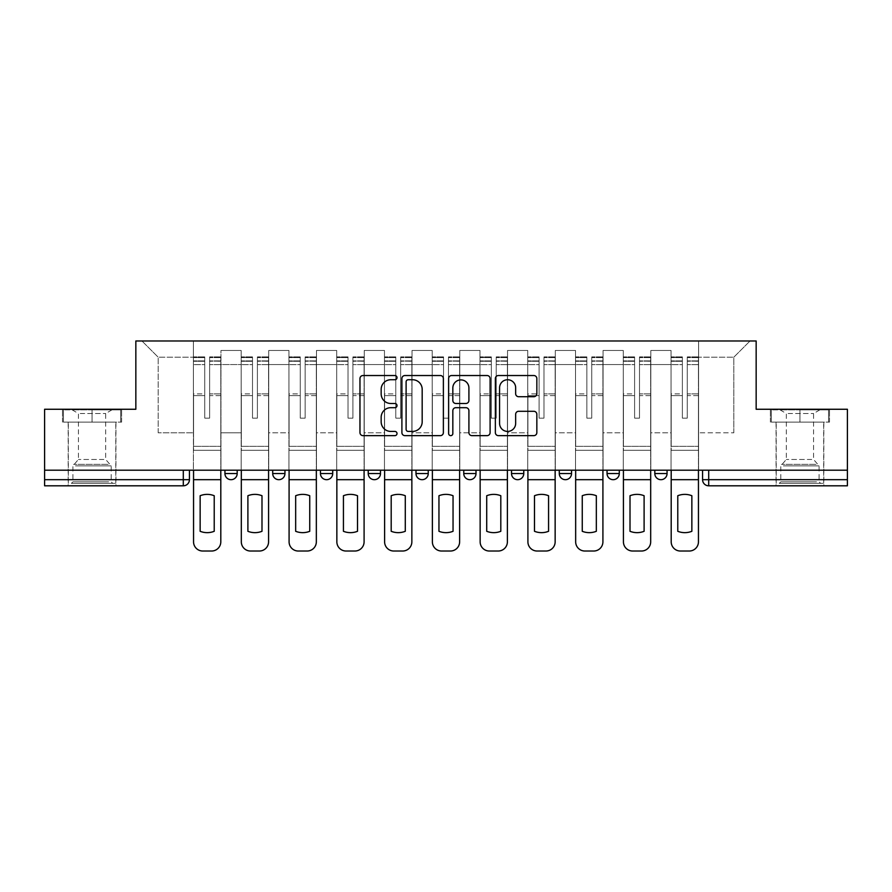 <?xml version="1.0" encoding="UTF-8"?>
<svg xmlns="http://www.w3.org/2000/svg" width="892" height="892" viewBox="0 0 892 892"><rect width="100%" height="100%" fill="white"/><g stroke="black" fill="none" stroke-linecap="round" stroke-linejoin="round"><path stroke-width="0.67" stroke-dasharray="4.46 3.34" d="M397.018 377.639A2.107 2.107 0 0 0 394.911 375.532L362.977 375.532A3.01 3.01 0 0 0 359.967 378.531L359.967 432.631A3.01 3.01 0 0 0 362.977 435.642L394.911 435.642A2.107 2.107 0 0 0 397.018 433.534A2.107 2.107 0 0 0 394.911 431.427L390.774 431.427A9.622 9.622 0 0 1 381.163 421.816L381.163 417.3A9.622 9.622 0 0 1 390.774 407.689L394.911 407.689A2.107 2.107 0 0 0 397.018 405.581A2.107 2.107 0 0 0 394.911 403.485L390.774 403.485A9.622 9.622 0 0 1 381.163 393.863L381.163 389.358A9.622 9.622 0 0 1 390.774 379.736L394.911 379.736A2.107 2.107 0 0 0 397.018 377.639M654.817 470.184L667.06 470.184L654.817 470.184L654.817 473.552A6.121 6.121 0 0 0 660.939 479.684A6.121 6.121 0 0 0 667.06 473.552L654.817 473.552M619.293 470.184L607.051 470.184L619.293 470.184L619.293 473.552A6.121 6.121 0 0 1 613.172 479.684A6.121 6.121 0 0 1 607.051 473.552L619.293 473.552M559.284 470.184L571.538 470.184L559.284 470.184L559.284 473.552A6.121 6.121 0 0 0 565.405 479.684A6.121 6.121 0 0 0 571.538 473.552L559.284 473.552M511.517 470.184L523.771 470.184L511.517 470.184M463.762 470.184L476.005 470.184L463.762 470.184M415.995 470.184L428.238 470.184L415.995 470.184L415.995 473.552L428.238 473.552M380.483 470.184L368.229 470.184L380.483 470.184L380.483 473.552A6.121 6.121 0 0 1 374.35 479.684A6.121 6.121 0 0 1 368.229 473.552L380.483 473.552M320.462 470.184L332.716 470.184L332.716 473.552L320.462 473.552L320.462 470.184L332.716 470.184M272.707 470.184L284.949 470.184L272.707 470.184L272.707 473.552L284.949 473.552A6.121 6.121 0 0 1 278.828 479.684M224.94 470.184L237.183 470.184L224.94 470.184L224.94 473.552L237.183 473.552A6.121 6.121 0 0 1 231.061 479.684M92.054 485.805L68.171 485.805L92.054 485.805M92.054 422.117L62.507 422.117L121.602 422.117L92.054 422.117L92.054 409.261L121.602 409.261L62.507 409.261L92.054 409.261L92.054 422.117L120.688 422.117L63.432 422.117L92.054 422.117L92.054 409.874L120.688 409.874L63.432 409.874L92.054 409.874L92.054 422.117M799.946 485.805L776.062 485.805L799.946 485.805M799.946 422.117L770.398 422.117L829.493 422.117L799.946 422.117L799.946 409.261L829.493 409.261L770.398 409.261L799.946 409.261L799.946 422.117L828.568 422.117L771.312 422.117L799.946 422.117L799.946 409.874L828.568 409.874L771.312 409.874L799.946 409.874L799.946 422.117M847.4 470.184L44.6 470.184L44.6 409.261L135.84 409.261L135.84 340.978L756.16 340.978L756.16 409.261L847.4 409.261L847.4 479.684L702.573 479.684A6.121 6.121 0 0 0 708.705 485.805L847.4 485.805L847.4 479.684M44.6 470.184L183.295 470.184L44.6 470.184L44.6 485.805L183.295 485.805L183.295 479.684L44.6 479.684M220.96 364.56L220.96 432.832L220.96 364.56L241.163 364.56L241.163 350.467L241.163 432.832L241.163 364.56L220.96 364.56M220.96 470.184L220.96 350.467L241.163 350.467L220.96 350.467L220.96 470.184L220.96 450.282L193.408 450.282L220.96 450.282L220.96 470.184L193.408 470.184L193.408 340.978L698.592 340.978L141.962 340.978L193.408 340.978L193.408 432.832L193.408 357.213L158.196 357.213L193.408 357.213L193.408 340.978L193.408 470.184L193.408 450.282L193.408 470.184L220.96 470.184M241.163 470.184L241.163 350.467L220.96 350.467L241.163 350.467L241.163 470.184L241.163 450.282L268.726 450.282L241.163 450.282L241.163 470.184L268.726 470.184L268.726 350.467L268.726 364.56L268.726 350.467L288.93 350.467L288.93 364.56L288.93 350.467L268.726 350.467L268.726 470.184L268.726 450.282L268.726 470.184L241.163 470.184M268.726 432.832L268.726 364.56L268.726 432.832L288.93 432.832L288.93 364.56L288.93 432.832L268.726 432.832M288.93 470.184L288.93 350.467L268.726 350.467L288.93 350.467L288.93 470.184L288.93 450.282L316.482 450.282L288.93 450.282L288.93 470.184L316.482 470.184L316.482 350.467L316.482 364.56L316.482 350.467L336.697 350.467L336.697 364.56L336.697 350.467L316.482 350.467L316.482 470.184L316.482 450.282L316.482 470.184L288.93 470.184M316.482 432.832L316.482 364.56L316.482 432.832L336.697 432.832L336.697 364.56L336.697 432.832L316.482 432.832M336.697 470.184L336.697 350.467L316.482 350.467L336.697 350.467L336.697 470.184L336.697 450.282L364.248 450.282L336.697 450.282L336.697 470.184L364.248 470.184L364.248 350.467L364.248 364.56L364.248 350.467L384.463 350.467L384.463 364.56L384.463 350.467L364.248 350.467L364.248 470.184L364.248 450.282L364.248 470.184L336.697 470.184M364.248 432.832L364.248 364.56L364.248 432.832L384.463 432.832L384.463 364.56L384.463 432.832L364.248 432.832M384.463 470.184L384.463 350.467L364.248 350.467L384.463 350.467L384.463 470.184L384.463 450.282L412.015 450.282L384.463 450.282L384.463 470.184L412.015 470.184L412.015 350.467L412.015 364.56L412.015 350.467L432.219 350.467L432.219 364.56L432.219 350.467L412.015 350.467L412.015 470.184L412.015 450.282L412.015 470.184L384.463 470.184M412.015 432.832L412.015 364.56L412.015 432.832L432.219 432.832L432.219 364.56L432.219 432.832L412.015 432.832M432.219 470.184L432.219 350.467L412.015 350.467L432.219 350.467L432.219 470.184L432.219 450.282L459.781 450.282L432.219 450.282L432.219 470.184L459.781 470.184L459.781 350.467L459.781 364.56L459.781 350.467L479.985 350.467L479.985 364.56L479.985 350.467L459.781 350.467L459.781 470.184L459.781 450.282L459.781 470.184L432.219 470.184M459.781 432.832L459.781 364.56L459.781 432.832L479.985 432.832L479.985 364.56L479.985 432.832L459.781 432.832M479.985 470.184L479.985 350.467L459.781 350.467L479.985 350.467L479.985 470.184L479.985 450.282L507.537 450.282L479.985 450.282L479.985 470.184L507.537 470.184L507.537 350.467L507.537 364.56L507.537 350.467L527.752 350.467L527.752 364.56L527.752 350.467L507.537 350.467L507.537 470.184L507.537 450.282L507.537 470.184L479.985 470.184M507.537 432.832L507.537 364.56L507.537 432.832L527.752 432.832L527.752 364.56L527.752 432.832L507.537 432.832M527.752 470.184L527.752 350.467L507.537 350.467L527.752 350.467L527.752 470.184L527.752 450.282L555.303 450.282L527.752 450.282L527.752 470.184L555.303 470.184L555.303 350.467L555.303 364.56L555.303 350.467L575.518 350.467L575.518 364.56L575.518 350.467L555.303 350.467L555.303 470.184L555.303 450.282L555.303 470.184L527.752 470.184M555.303 432.832L555.303 364.56L555.303 432.832L575.518 432.832L575.518 364.56L575.518 432.832L555.303 432.832M575.518 470.184L575.518 350.467L555.303 350.467L575.518 350.467L575.518 470.184L575.518 450.282L603.07 450.282L575.518 450.282L575.518 470.184L603.07 470.184L603.07 350.467L603.07 364.56L603.07 350.467L623.274 350.467L623.274 364.56L623.274 350.467L603.07 350.467L603.07 470.184L603.07 450.282L603.07 470.184L575.518 470.184M603.07 432.832L603.07 364.56L603.07 432.832L623.274 432.832L623.274 364.56L623.274 432.832L603.07 432.832M623.274 470.184L623.274 350.467L603.07 350.467L623.274 350.467L623.274 470.184L623.274 450.282L650.837 450.282L623.274 450.282L623.274 470.184L650.837 470.184L650.837 350.467L650.837 364.56L650.837 350.467L671.04 350.467L671.04 364.56L671.04 350.467L650.837 350.467L650.837 470.184L650.837 450.282L650.837 470.184L623.274 470.184M650.837 432.832L650.837 364.56L650.837 432.832L671.04 432.832L671.04 364.56L671.04 432.832L650.837 432.832M671.04 470.184L671.04 350.467L650.837 350.467L671.04 350.467L671.04 470.184L671.04 450.282L698.592 450.282L671.04 450.282L671.04 470.184L698.592 470.184L698.592 340.978L750.038 340.978L698.592 340.978L698.592 357.213L733.804 357.213L698.592 357.213L698.592 432.832L698.592 340.978L698.592 470.184L671.04 470.184L698.592 470.184L698.592 450.282L698.592 470.184L671.04 470.184M220.96 432.832L241.163 432.832L220.96 432.832M158.196 432.832L158.196 357.213L158.196 432.832L193.408 432.832L158.196 432.832M733.804 432.832L733.804 357.213L750.038 340.978L733.804 357.213L733.804 432.832L698.592 432.832L733.804 432.832M708.705 470.184L702.573 470.184L708.705 470.184L708.705 485.805M183.295 470.184L189.427 470.184L183.295 470.184L183.295 479.684L189.427 479.684M476.005 473.552L463.762 473.552A6.121 6.121 0 0 0 469.883 479.684M523.771 473.552A6.121 6.121 0 0 1 517.65 479.684A6.121 6.121 0 0 1 511.517 473.552L523.771 473.552M141.962 340.978L158.196 357.213L141.962 340.978M121.602 422.117L121.602 409.261L121.602 422.117M62.507 422.117L62.507 409.261L62.507 422.117M829.493 422.117L829.493 409.261L829.493 422.117M770.398 422.117L770.398 409.261L770.398 422.117M443.369 432.631L443.369 378.531A3.01 3.01 0 0 0 440.369 375.532L404.901 375.532A3.01 3.01 0 0 0 401.902 378.531L401.902 432.631A3.01 3.01 0 0 0 404.901 435.642L440.369 435.642A3.01 3.01 0 0 0 443.369 432.631M408.213 379.736A2.107 2.107 0 0 0 406.105 381.843L406.105 429.331A2.107 2.107 0 0 0 408.213 431.427L412.561 431.427A9.622 9.622 0 0 0 422.184 421.816L422.184 389.358A9.622 9.622 0 0 0 412.561 379.736L408.213 379.736M451.631 375.532L487.099 375.532A3.01 3.01 0 0 1 490.098 378.531L490.098 432.631A3.01 3.01 0 0 1 487.099 435.642L471.924 435.642A3.01 3.01 0 0 1 468.913 432.631L468.913 410.699A3.01 3.01 0 0 0 465.914 407.689L455.845 407.689A3.01 3.01 0 0 0 452.835 410.699L452.835 433.534A2.107 2.107 0 0 1 450.739 435.642A2.107 2.107 0 0 1 448.631 433.534L448.631 378.531A3.01 3.01 0 0 1 451.631 375.532M468.913 387.931A8.039 8.039 0 0 0 460.874 379.892A8.039 8.039 0 0 0 452.835 387.931L452.835 400.475A3.01 3.01 0 0 0 455.845 403.485L465.914 403.485A3.01 3.01 0 0 0 468.913 400.475L468.913 387.931M518.653 396.717L533.829 396.717A3.01 3.01 0 0 0 536.839 393.718L536.839 378.531A3.01 3.01 0 0 0 533.829 375.532L498.372 375.532A3.01 3.01 0 0 0 495.361 378.531L495.361 432.631A3.01 3.01 0 0 0 498.372 435.642L533.829 435.642A3.01 3.01 0 0 0 536.839 432.631L536.839 414.301A3.01 3.01 0 0 0 533.829 411.29L518.653 411.29A3.01 3.01 0 0 0 515.654 414.301L515.654 423.388A8.039 8.039 0 0 1 507.615 431.427A8.039 8.039 0 0 1 499.576 423.388L499.576 387.775A8.039 8.039 0 0 1 507.615 379.736A8.039 8.039 0 0 1 515.654 387.775L515.654 393.718A3.01 3.01 0 0 0 518.653 396.717M220.803 470.184L220.803 360.881L209.631 361.305L209.631 379.256L209.631 356.9L209.631 418.136L204.736 418.136L204.736 360.881L204.736 393.896L193.553 393.896L193.553 450.282L193.553 393.896L204.736 393.896L204.736 356.9L204.736 395.624L193.553 395.624L193.553 446.301L193.553 395.624L204.736 395.624L204.736 356.9L204.736 418.136L209.631 418.136L209.631 360.881L220.803 361.305L220.803 379.256L220.803 356.9L220.803 541.834A9.188 9.188 0 0 1 211.616 551.022L202.74 551.022A9.188 9.188 0 0 1 193.553 541.834L193.553 470.184M220.803 395.624L209.631 395.624L209.631 418.136L209.631 395.624L220.803 395.624L220.803 446.301L193.553 446.301L220.803 446.301L220.803 395.624M193.553 361.148L204.736 361.148L193.553 361.148M214.225 531.298A18.988 18.988 0 0 1 200.143 531.298L200.143 495.729A18.988 18.988 0 0 1 214.225 495.729L214.225 531.298M193.553 357.436L204.736 357.436L193.553 357.436M204.736 395.624L204.736 418.136L204.736 395.624M209.631 418.136L204.736 418.136L204.736 364.638L193.553 364.638L204.736 364.638L193.553 364.638L204.736 364.638L204.736 418.136L209.631 418.136L209.631 364.638L209.631 418.136L204.736 418.136L209.631 418.136L209.631 393.896L209.631 418.136L204.736 418.136L204.736 393.896L204.736 418.136L209.631 418.136M220.803 479.684L220.803 364.638L220.803 479.684L193.553 479.684M220.803 393.896L209.631 393.896L220.803 393.896L220.803 450.282L193.553 450.282L220.803 450.282L220.803 393.896M74.159 483.353L112.726 483.353L74.159 483.353M108.634 481.825L72.921 481.825L108.634 481.825M74.828 409.874L111.957 409.874L74.828 409.874M80.258 413.498L105.68 413.498L80.258 413.498M103.862 459.469L78.429 459.469L103.862 459.469M71.505 483.353L115.782 483.353L71.505 483.353M71.505 422.117L115.782 422.117L71.505 422.117M120.688 422.117L120.688 409.874L120.688 422.117M63.432 422.117L63.432 409.874L63.432 422.117M782.039 483.353L820.607 483.353L782.039 483.353M816.514 481.825L780.801 481.825L816.514 481.825M782.708 409.874L819.848 409.874L782.708 409.874M788.138 413.498L813.571 413.498L788.138 413.498M811.742 459.469L786.32 459.469L811.742 459.469M779.396 483.353L823.673 483.353L779.396 483.353M779.396 422.117L823.673 422.117L779.396 422.117M828.568 422.117L828.568 409.874L828.568 422.117M771.312 422.117L771.312 409.874L771.312 422.117M268.57 470.184L268.57 360.881L257.398 361.305L257.398 379.256L257.398 356.9L257.398 418.136L252.492 418.136L252.492 360.881L252.492 393.896L241.319 393.896L241.319 450.282L241.319 393.896L252.492 393.896L252.492 356.9L252.492 395.624L241.319 395.624L241.319 446.301L241.319 395.624L252.492 395.624L252.492 356.9L252.492 418.136L257.398 418.136L257.398 360.881L268.57 361.305L268.57 379.256L268.57 356.9L268.57 541.834A9.188 9.188 0 0 1 259.382 551.022L250.507 551.022A9.188 9.188 0 0 1 241.319 541.834L241.319 470.184M268.57 395.624L257.398 395.624L257.398 418.136L257.398 395.624L268.57 395.624L268.57 446.301L241.319 446.301L268.57 446.301L268.57 395.624M241.319 361.148L252.492 361.148L241.319 361.148M261.992 531.298A18.988 18.988 0 0 1 247.898 531.298L247.898 495.729A18.988 18.988 0 0 1 261.992 495.729L261.992 531.298M241.319 357.436L252.492 357.436L241.319 357.436M252.492 395.624L252.492 418.136L252.492 395.624M257.398 418.136L252.492 418.136L252.492 364.638L241.319 364.638L252.492 364.638L241.319 364.638L252.492 364.638L252.492 418.136L257.398 418.136L257.398 364.638L257.398 418.136L252.492 418.136L257.398 418.136L257.398 393.896L257.398 418.136L252.492 418.136L252.492 393.896L252.492 418.136L257.398 418.136M268.57 479.684L268.57 364.638L268.57 479.684L241.319 479.684M268.57 393.896L257.398 393.896L268.57 393.896L268.57 450.282L241.319 450.282L268.57 450.282L268.57 393.896M316.337 470.184L316.337 360.881L305.153 361.305L305.153 379.256L305.153 356.9L305.153 418.136L300.258 418.136L300.258 360.881L300.258 393.896L289.086 393.896L289.086 450.282L289.086 393.896L300.258 393.896L300.258 356.9L300.258 395.624L289.086 395.624L289.086 446.301L289.086 395.624L300.258 395.624L300.258 356.9L300.258 418.136L305.153 418.136L305.153 360.881L316.337 361.305L316.337 379.256L316.337 356.9L316.337 541.834A9.188 9.188 0 0 1 307.149 551.022L298.274 551.022A9.188 9.188 0 0 1 289.086 541.834L289.086 470.184M316.337 395.624L305.153 395.624L305.153 418.136L305.153 395.624L316.337 395.624L316.337 446.301L289.086 446.301L316.337 446.301L316.337 395.624M289.086 361.148L300.258 361.148L289.086 361.148M309.747 531.298A18.988 18.988 0 0 1 295.665 531.298L295.665 495.729A18.988 18.988 0 0 1 309.747 495.729L309.747 531.298M289.086 357.436L300.258 357.436L289.086 357.436M300.258 395.624L300.258 418.136L300.258 395.624M305.153 418.136L300.258 418.136L300.258 364.638L289.086 364.638L300.258 364.638L289.086 364.638L300.258 364.638L300.258 418.136L305.153 418.136L305.153 364.638L305.153 418.136L300.258 418.136L305.153 418.136L305.153 393.896L305.153 418.136L300.258 418.136L300.258 393.896L300.258 418.136L305.153 418.136M316.337 479.684L316.337 364.638L316.337 479.684L289.086 479.684M316.337 393.896L305.153 393.896L316.337 393.896L316.337 450.282L289.086 450.282L316.337 450.282L316.337 393.896M364.092 470.184L364.092 360.881L352.92 361.305L352.92 379.256L352.92 356.9L352.92 418.136L348.025 418.136L348.025 360.881L348.025 393.896L336.853 393.896L336.853 450.282L336.853 393.896L348.025 393.896L348.025 356.9L348.025 395.624L336.853 395.624L336.853 446.301L336.853 395.624L348.025 395.624L348.025 356.9L348.025 418.136L352.92 418.136L352.92 360.881L364.092 361.305L364.092 379.256L364.092 356.9L364.092 541.834A9.188 9.188 0 0 1 354.916 551.022L346.029 551.022A9.188 9.188 0 0 1 336.853 541.834L336.853 470.184M364.092 395.624L352.92 395.624L352.92 418.136L352.92 395.624L364.092 395.624L364.092 446.301L336.853 446.301L364.092 446.301L364.092 395.624M336.853 361.148L348.025 361.148L336.853 361.148M357.514 531.298A18.988 18.988 0 0 1 343.431 531.298L343.431 495.729A18.988 18.988 0 0 1 357.514 495.729L357.514 531.298M336.853 357.436L348.025 357.436L336.853 357.436M348.025 395.624L348.025 418.136L348.025 395.624M352.92 418.136L348.025 418.136L348.025 364.638L336.853 364.638L348.025 364.638L336.853 364.638L348.025 364.638L348.025 418.136L352.92 418.136L352.92 364.638L352.92 418.136L348.025 418.136L352.92 418.136L352.92 393.896L352.92 418.136L348.025 418.136L348.025 393.896L348.025 418.136L352.92 418.136M364.092 479.684L364.092 364.638L364.092 479.684L336.853 479.684M364.092 393.896L352.92 393.896L364.092 393.896L364.092 450.282L336.853 450.282L364.092 450.282L364.092 393.896M411.859 470.184L411.859 360.881L400.686 361.305L400.686 379.256L400.686 356.9L400.686 418.136L395.792 418.136L395.792 360.881L395.792 393.896L384.608 393.896L384.608 450.282L384.608 393.896L395.792 393.896L395.792 356.9L395.792 395.624L384.608 395.624L384.608 446.301L384.608 395.624L395.792 395.624L395.792 356.9L395.792 418.136L400.686 418.136L400.686 360.881L411.859 361.305L411.859 379.256L411.859 356.9L411.859 541.834A9.188 9.188 0 0 1 402.671 551.022L393.796 551.022A9.188 9.188 0 0 1 384.608 541.834L384.608 470.184M411.859 395.624L400.686 395.624L400.686 418.136L400.686 395.624L411.859 395.624L411.859 446.301L384.608 446.301L411.859 446.301L411.859 395.624M384.608 361.148L395.792 361.148L384.608 361.148M405.28 531.298A18.988 18.988 0 0 1 391.198 531.298L391.198 495.729A18.988 18.988 0 0 1 405.28 495.729L405.28 531.298M384.608 357.436L395.792 357.436L384.608 357.436M395.792 395.624L395.792 418.136L395.792 395.624M400.686 418.136L395.792 418.136L395.792 364.638L384.608 364.638L395.792 364.638L384.608 364.638L395.792 364.638L395.792 418.136L400.686 418.136L400.686 364.638L400.686 418.136L395.792 418.136L400.686 418.136L400.686 393.896L400.686 418.136L395.792 418.136L395.792 393.896L395.792 418.136L400.686 418.136M411.859 479.684L411.859 364.638L411.859 479.684L384.608 479.684M411.859 393.896L400.686 393.896L411.859 393.896L411.859 450.282L384.608 450.282L411.859 450.282L411.859 393.896M459.625 470.184L459.625 360.881L448.453 361.305L448.453 379.256L448.453 356.9L448.453 418.136L443.547 418.136L443.547 360.881L443.547 393.896L432.375 393.896L432.375 450.282L432.375 393.896L443.547 393.896L443.547 356.9L443.547 395.624L432.375 395.624L432.375 446.301L432.375 395.624L443.547 395.624L443.547 356.9L443.547 418.136L448.453 418.136L448.453 360.881L459.625 361.305L459.625 379.256L459.625 356.9L459.625 541.834A9.188 9.188 0 0 1 450.438 551.022L441.562 551.022A9.188 9.188 0 0 1 432.375 541.834L432.375 470.184M459.625 395.624L448.453 395.624L448.453 418.136L448.453 395.624L459.625 395.624L459.625 446.301L432.375 446.301L459.625 446.301L459.625 395.624M432.375 361.148L443.547 361.148L432.375 361.148M453.047 531.298A18.988 18.988 0 0 1 438.953 531.298L438.953 495.729A18.988 18.988 0 0 1 453.047 495.729L453.047 531.298M432.375 357.436L443.547 357.436L432.375 357.436M443.547 395.624L443.547 418.136L443.547 395.624M448.453 418.136L443.547 418.136L443.547 364.638L432.375 364.638L443.547 364.638L432.375 364.638L443.547 364.638L443.547 418.136L448.453 418.136L448.453 364.638L448.453 418.136L443.547 418.136L448.453 418.136L448.453 393.896L448.453 418.136L443.547 418.136L443.547 393.896L443.547 418.136L448.453 418.136M459.625 479.684L459.625 364.638L459.625 479.684L432.375 479.684M459.625 393.896L448.453 393.896L459.625 393.896L459.625 450.282L432.375 450.282L459.625 450.282L459.625 393.896M507.392 470.184L507.392 360.881L496.208 361.305L496.208 379.256L496.208 356.9L496.208 418.136L491.314 418.136L491.314 360.881L491.314 393.896L480.141 393.896L480.141 450.282L480.141 393.896L491.314 393.896L491.314 356.9L491.314 395.624L480.141 395.624L480.141 446.301L480.141 395.624L491.314 395.624L491.314 356.9L491.314 418.136L496.208 418.136L496.208 360.881L507.392 361.305L507.392 379.256L507.392 356.9L507.392 541.834A9.188 9.188 0 0 1 498.204 551.022L489.329 551.022A9.188 9.188 0 0 1 480.141 541.834L480.141 470.184M507.392 395.624L496.208 395.624L496.208 418.136L496.208 395.624L507.392 395.624L507.392 446.301L480.141 446.301L507.392 446.301L507.392 395.624M480.141 361.148L491.314 361.148L480.141 361.148M500.802 531.298A18.988 18.988 0 0 1 486.72 531.298L486.72 495.729A18.988 18.988 0 0 1 500.802 495.729L500.802 531.298M480.141 357.436L491.314 357.436L480.141 357.436M491.314 395.624L491.314 418.136L491.314 395.624M496.208 418.136L491.314 418.136L491.314 364.638L480.141 364.638L491.314 364.638L480.141 364.638L491.314 364.638L491.314 418.136L496.208 418.136L496.208 364.638L496.208 418.136L491.314 418.136L496.208 418.136L496.208 393.896L496.208 418.136L491.314 418.136L491.314 393.896L491.314 418.136L496.208 418.136M507.392 479.684L507.392 364.638L507.392 479.684L480.141 479.684M507.392 393.896L496.208 393.896L507.392 393.896L507.392 450.282L480.141 450.282L507.392 450.282L507.392 393.896M555.147 470.184L555.147 360.881L543.975 361.305L543.975 379.256L543.975 356.9L543.975 418.136L539.08 418.136L539.08 360.881L539.08 393.896L527.908 393.896L527.908 450.282L527.908 393.896L539.08 393.896L539.08 356.9L539.08 395.624L527.908 395.624L527.908 446.301L527.908 395.624L539.08 395.624L539.08 356.9L539.08 418.136L543.975 418.136L543.975 360.881L555.147 361.305L555.147 379.256L555.147 356.9L555.147 541.834A9.188 9.188 0 0 1 545.971 551.022L537.084 551.022A9.188 9.188 0 0 1 527.908 541.834L527.908 470.184M555.147 395.624L543.975 395.624L543.975 418.136L543.975 395.624L555.147 395.624L555.147 446.301L527.908 446.301L555.147 446.301L555.147 395.624M527.908 361.148L539.08 361.148L527.908 361.148M548.569 531.298A18.988 18.988 0 0 1 534.486 531.298L534.486 495.729A18.988 18.988 0 0 1 548.569 495.729L548.569 531.298M527.908 357.436L539.08 357.436L527.908 357.436M539.08 395.624L539.08 418.136L539.08 395.624M543.975 418.136L539.08 418.136L539.08 364.638L527.908 364.638L539.08 364.638L527.908 364.638L539.08 364.638L539.08 418.136L543.975 418.136L543.975 364.638L543.975 418.136L539.08 418.136L543.975 418.136L543.975 393.896L543.975 418.136L539.08 418.136L539.08 393.896L539.08 418.136L543.975 418.136M555.147 479.684L555.147 364.638L555.147 479.684L527.908 479.684M555.147 393.896L543.975 393.896L555.147 393.896L555.147 450.282L527.908 450.282L555.147 450.282L555.147 393.896M602.914 470.184L602.914 360.881L591.742 361.305L591.742 379.256L591.742 356.9L591.742 418.136L586.847 418.136L586.847 360.881L586.847 393.896L575.663 393.896L575.663 450.282L575.663 393.896L586.847 393.896L586.847 356.9L586.847 395.624L575.663 395.624L575.663 446.301L575.663 395.624L586.847 395.624L586.847 356.9L586.847 418.136L591.742 418.136L591.742 360.881L602.914 361.305L602.914 379.256L602.914 356.9L602.914 541.834A9.188 9.188 0 0 1 593.726 551.022L584.851 551.022A9.188 9.188 0 0 1 575.663 541.834L575.663 470.184M602.914 395.624L591.742 395.624L591.742 418.136L591.742 395.624L602.914 395.624L602.914 446.301L575.663 446.301L602.914 446.301L602.914 395.624M575.663 361.148L586.847 361.148L575.663 361.148M596.335 531.298A18.988 18.988 0 0 1 582.253 531.298L582.253 495.729A18.988 18.988 0 0 1 596.335 495.729L596.335 531.298M575.663 357.436L586.847 357.436L575.663 357.436M586.847 395.624L586.847 418.136L586.847 395.624M591.742 418.136L586.847 418.136L586.847 364.638L575.663 364.638L586.847 364.638L575.663 364.638L586.847 364.638L586.847 418.136L591.742 418.136L591.742 364.638L591.742 418.136L586.847 418.136L591.742 418.136L591.742 393.896L591.742 418.136L586.847 418.136L586.847 393.896L586.847 418.136L591.742 418.136M602.914 479.684L602.914 364.638L602.914 479.684L575.663 479.684M602.914 393.896L591.742 393.896L602.914 393.896L602.914 450.282L575.663 450.282L602.914 450.282L602.914 393.896M650.681 470.184L650.681 360.881L639.508 361.305L639.508 379.256L639.508 356.9L639.508 418.136L634.602 418.136L634.602 360.881L634.602 393.896L623.43 393.896L623.43 450.282L623.43 393.896L634.602 393.896L634.602 356.9L634.602 395.624L623.43 395.624L623.43 446.301L623.43 395.624L634.602 395.624L634.602 356.9L634.602 418.136L639.508 418.136L639.508 360.881L650.681 361.305L650.681 379.256L650.681 356.9L650.681 541.834A9.188 9.188 0 0 1 641.493 551.022L632.618 551.022A9.188 9.188 0 0 1 623.43 541.834L623.43 470.184M650.681 395.624L639.508 395.624L639.508 418.136L639.508 395.624L650.681 395.624L650.681 446.301L623.43 446.301L650.681 446.301L650.681 395.624M623.43 361.148L634.602 361.148L623.43 361.148M644.102 531.298A18.988 18.988 0 0 1 630.008 531.298L630.008 495.729A18.988 18.988 0 0 1 644.102 495.729L644.102 531.298M623.43 357.436L634.602 357.436L623.43 357.436M634.602 395.624L634.602 418.136L634.602 395.624M639.508 418.136L634.602 418.136L634.602 364.638L623.43 364.638L634.602 364.638L623.43 364.638L634.602 364.638L634.602 418.136L639.508 418.136L639.508 364.638L639.508 418.136L634.602 418.136L639.508 418.136L639.508 393.896L639.508 418.136L634.602 418.136L634.602 393.896L634.602 418.136L639.508 418.136M650.681 479.684L650.681 364.638L650.681 479.684L623.43 479.684M650.681 393.896L639.508 393.896L650.681 393.896L650.681 450.282L623.43 450.282L650.681 450.282L650.681 393.896M698.447 470.184L698.447 360.881L687.264 361.305L687.264 379.256L687.264 356.9L687.264 418.136L682.369 418.136L682.369 360.881L682.369 393.896L671.197 393.896L671.197 450.282L671.197 393.896L682.369 393.896L682.369 356.9L682.369 395.624L671.197 395.624L671.197 446.301L671.197 395.624L682.369 395.624L682.369 356.9L682.369 418.136L687.264 418.136L687.264 360.881L698.447 361.305L698.447 379.256L698.447 356.9L698.447 541.834A9.188 9.188 0 0 1 689.26 551.022L680.384 551.022A9.188 9.188 0 0 1 671.197 541.834L671.197 470.184M698.447 395.624L687.264 395.624L687.264 418.136L687.264 395.624L698.447 395.624L698.447 446.301L671.197 446.301L698.447 446.301L698.447 395.624M671.197 361.148L682.369 361.148L671.197 361.148M691.857 531.298A18.988 18.988 0 0 1 677.775 531.298L677.775 495.729A18.988 18.988 0 0 1 691.857 495.729L691.857 531.298M671.197 357.436L682.369 357.436L671.197 357.436M682.369 395.624L682.369 418.136L682.369 395.624M687.264 418.136L682.369 418.136L682.369 364.638L671.197 364.638L682.369 364.638L671.197 364.638L682.369 364.638L682.369 418.136L687.264 418.136L687.264 364.638L687.264 418.136L682.369 418.136L687.264 418.136L687.264 393.896L687.264 418.136L682.369 418.136L682.369 393.896L682.369 418.136L687.264 418.136M698.447 479.684L698.447 364.638L698.447 479.684L671.197 479.684M698.447 393.896L687.264 393.896L698.447 393.896L698.447 450.282L671.197 450.282L698.447 450.282L698.447 393.896M671.04 364.56L650.837 364.56L671.04 364.56M623.274 364.56L603.07 364.56L623.274 364.56M575.518 364.56L555.303 364.56L575.518 364.56M527.752 364.56L507.537 364.56L527.752 364.56M479.985 364.56L459.781 364.56L479.985 364.56M432.219 364.56L412.015 364.56L432.219 364.56M384.463 364.56L364.248 364.56L384.463 364.56M336.697 364.56L316.482 364.56L336.697 364.56M288.93 364.56L268.726 364.56L288.93 364.56M204.736 361.305L193.553 361.305L204.736 361.305M220.803 357.436L209.631 357.436L220.803 357.436M220.803 364.638L209.631 364.638L220.803 364.638M204.736 357.603L193.553 357.603L204.736 357.603M220.803 357.603L209.631 357.603L220.803 357.603M220.803 361.148L209.631 361.148L220.803 361.148M75.486 465.869L111.199 465.869L75.486 465.869M108.088 464.353L73.545 464.353L108.088 464.353M783.366 465.869L819.079 465.869L783.366 465.869M815.968 464.353L781.437 464.353L815.968 464.353M252.492 361.305L241.319 361.305L252.492 361.305M268.57 357.436L257.398 357.436L268.57 357.436M268.57 364.638L257.398 364.638L268.57 364.638M252.492 357.603L241.319 357.603L252.492 357.603M268.57 357.603L257.398 357.603L268.57 357.603M268.57 361.148L257.398 361.148L268.57 361.148M300.258 361.305L289.086 361.305L300.258 361.305M316.337 357.436L305.153 357.436L316.337 357.436M316.337 364.638L305.153 364.638L316.337 364.638M300.258 357.603L289.086 357.603L300.258 357.603M316.337 357.603L305.153 357.603L316.337 357.603M316.337 361.148L305.153 361.148L316.337 361.148M348.025 361.305L336.853 361.305L348.025 361.305M364.092 357.436L352.92 357.436L364.092 357.436M364.092 364.638L352.92 364.638L364.092 364.638M348.025 357.603L336.853 357.603L348.025 357.603M364.092 357.603L352.92 357.603L364.092 357.603M364.092 361.148L352.92 361.148L364.092 361.148M395.792 361.305L384.608 361.305L395.792 361.305M411.859 357.436L400.686 357.436L411.859 357.436M411.859 364.638L400.686 364.638L411.859 364.638M395.792 357.603L384.608 357.603L395.792 357.603M411.859 357.603L400.686 357.603L411.859 357.603M411.859 361.148L400.686 361.148L411.859 361.148M443.547 361.305L432.375 361.305L443.547 361.305M459.625 357.436L448.453 357.436L459.625 357.436M459.625 364.638L448.453 364.638L459.625 364.638M443.547 357.603L432.375 357.603L443.547 357.603M459.625 357.603L448.453 357.603L459.625 357.603M459.625 361.148L448.453 361.148L459.625 361.148M491.314 361.305L480.141 361.305L491.314 361.305M507.392 357.436L496.208 357.436L507.392 357.436M507.392 364.638L496.208 364.638L507.392 364.638M491.314 357.603L480.141 357.603L491.314 357.603M507.392 357.603L496.208 357.603L507.392 357.603M507.392 361.148L496.208 361.148L507.392 361.148M539.08 361.305L527.908 361.305L539.08 361.305M555.147 357.436L543.975 357.436L555.147 357.436M555.147 364.638L543.975 364.638L555.147 364.638M539.08 357.603L527.908 357.603L539.08 357.603M555.147 357.603L543.975 357.603L555.147 357.603M555.147 361.148L543.975 361.148L555.147 361.148M586.847 361.305L575.663 361.305L586.847 361.305M602.914 357.436L591.742 357.436L602.914 357.436M602.914 364.638L591.742 364.638L602.914 364.638M586.847 357.603L575.663 357.603L586.847 357.603M602.914 357.603L591.742 357.603L602.914 357.603M602.914 361.148L591.742 361.148L602.914 361.148M634.602 361.305L623.43 361.305L634.602 361.305M650.681 357.436L639.508 357.436L650.681 357.436M650.681 364.638L639.508 364.638L650.681 364.638M634.602 357.603L623.43 357.603L634.602 357.603M650.681 357.603L639.508 357.603L650.681 357.603M650.681 361.148L639.508 361.148L650.681 361.148M682.369 361.305L671.197 361.305L682.369 361.305M698.447 357.436L687.264 357.436L698.447 357.436M698.447 364.638L687.264 364.638L698.447 364.638M682.369 357.603L671.197 357.603L682.369 357.603M698.447 357.603L687.264 357.603L698.447 357.603M698.447 361.148L687.264 361.148L698.447 361.148M68.171 422.117L68.171 485.805M776.062 422.117L776.062 485.805M823.829 422.117L823.829 485.805M115.938 422.117L115.938 485.805M220.803 356.9L209.631 356.9L220.803 356.9M204.736 360.881L193.553 360.881L204.736 360.881M204.736 356.9L193.553 356.9L204.736 356.9M220.803 360.881L209.631 360.881L220.803 360.881M111.957 409.874L105.68 413.498L105.68 459.469L111.199 465.869L111.199 481.825L112.726 483.353M68.327 483.353L68.327 422.117M115.782 483.353L115.782 422.117M72.152 409.874L78.429 413.498L78.429 459.469L72.921 465.869L72.921 481.825L71.393 483.353M819.848 409.874L813.571 413.498L813.571 459.469L819.079 465.869L819.079 481.825L820.607 483.353M776.218 483.353L776.218 422.117M823.673 483.353L823.673 422.117M780.043 409.874L786.32 413.498L786.32 459.469L780.801 465.869L780.801 481.825L779.274 483.353M268.57 356.9L257.398 356.9L268.57 356.9M252.492 360.881L241.319 360.881L252.492 360.881M252.492 356.9L241.319 356.9L252.492 356.9M268.57 360.881L257.398 360.881L268.57 360.881M316.337 356.9L305.153 356.9L316.337 356.9M300.258 360.881L289.086 360.881L300.258 360.881M300.258 356.9L289.086 356.9L300.258 356.9M316.337 360.881L305.153 360.881L316.337 360.881M364.092 356.9L352.92 356.9L364.092 356.9M348.025 360.881L336.853 360.881L348.025 360.881M348.025 356.9L336.853 356.9L348.025 356.9M364.092 360.881L352.92 360.881L364.092 360.881M411.859 356.9L400.686 356.9L411.859 356.9M395.792 360.881L384.608 360.881L395.792 360.881M395.792 356.9L384.608 356.9L395.792 356.9M411.859 360.881L400.686 360.881L411.859 360.881M459.625 356.9L448.453 356.9L459.625 356.9M443.547 360.881L432.375 360.881L443.547 360.881M443.547 356.9L432.375 356.9L443.547 356.9M459.625 360.881L448.453 360.881L459.625 360.881M507.392 356.9L496.208 356.9L507.392 356.9M491.314 360.881L480.141 360.881L491.314 360.881M491.314 356.9L480.141 356.9L491.314 356.9M507.392 360.881L496.208 360.881L507.392 360.881M555.147 356.9L543.975 356.9L555.147 356.9M539.08 360.881L527.908 360.881L539.08 360.881M539.08 356.9L527.908 356.9L539.08 356.9M555.147 360.881L543.975 360.881L555.147 360.881M602.914 356.9L591.742 356.9L602.914 356.9M586.847 360.881L575.663 360.881L586.847 360.881M586.847 356.9L575.663 356.9L586.847 356.9M602.914 360.881L591.742 360.881L602.914 360.881M650.681 356.9L639.508 356.9L650.681 356.9M634.602 360.881L623.43 360.881L634.602 360.881M634.602 356.9L623.43 356.9L634.602 356.9M650.681 360.881L639.508 360.881L650.681 360.881M698.447 356.9L687.264 356.9L698.447 356.9M682.369 360.881L671.197 360.881L682.369 360.881M682.369 356.9L671.197 356.9L682.369 356.9M698.447 360.881L687.264 360.881L698.447 360.881"/><path stroke-width="1.34" d="M397.018 377.639A2.107 2.107 0 0 0 394.911 375.532L362.977 375.532A3.01 3.01 0 0 0 359.967 378.531L359.967 432.631A3.01 3.01 0 0 0 362.977 435.642L394.911 435.642A2.107 2.107 0 0 0 397.018 433.534A2.107 2.107 0 0 0 394.911 431.427L390.774 431.427A9.622 9.622 0 0 1 381.163 421.816L381.163 417.3A9.622 9.622 0 0 1 390.774 407.689L394.911 407.689A2.107 2.107 0 0 0 397.018 405.581A2.107 2.107 0 0 0 394.911 403.485L390.774 403.485A9.622 9.622 0 0 1 381.163 393.863L381.163 389.358A9.622 9.622 0 0 1 390.774 379.736L394.911 379.736A2.107 2.107 0 0 0 397.018 377.639M607.051 470.184L607.051 473.552L619.293 473.552A6.121 6.121 0 0 1 613.172 479.684A6.121 6.121 0 0 1 607.051 473.552L607.051 470.184M511.517 470.184L511.517 473.552L523.771 473.552A6.121 6.121 0 0 1 517.65 479.684A6.121 6.121 0 0 1 511.517 473.552L511.517 470.184M463.762 470.184L463.762 473.552L476.005 473.552A6.121 6.121 0 0 1 469.883 479.684A6.121 6.121 0 0 1 463.762 473.552L463.762 470.184M368.229 470.184L368.229 473.552L380.483 473.552A6.121 6.121 0 0 1 374.35 479.684A6.121 6.121 0 0 1 368.229 473.552L368.229 470.184M533.829 396.717A3.01 3.01 0 0 0 536.839 393.718L536.839 378.531A3.01 3.01 0 0 0 533.829 375.532L498.372 375.532A3.01 3.01 0 0 0 495.361 378.531L495.361 432.631A3.01 3.01 0 0 0 498.372 435.642L533.829 435.642A3.01 3.01 0 0 0 536.839 432.631L536.839 414.301A3.01 3.01 0 0 0 533.829 411.29L518.653 411.29A3.01 3.01 0 0 0 515.654 414.301L515.654 423.388A8.039 8.039 0 0 1 507.615 431.427A8.039 8.039 0 0 1 499.576 423.388L499.576 387.775A8.039 8.039 0 0 1 507.615 379.736A8.039 8.039 0 0 1 515.654 387.775L515.654 393.718A3.01 3.01 0 0 0 518.653 396.717L533.829 396.717M44.6 470.184L44.6 409.261L135.84 409.261L135.84 340.978L756.16 340.978L756.16 409.261L847.4 409.261L847.4 470.184L44.6 470.184L44.6 479.684L189.427 479.684L189.427 470.184L189.427 479.684A6.121 6.121 0 0 1 183.295 485.805L44.6 485.805L44.6 479.684M443.369 378.531A3.01 3.01 0 0 0 440.369 375.532L404.901 375.532A3.01 3.01 0 0 0 401.902 378.531L401.902 432.631A3.01 3.01 0 0 0 404.901 435.642L440.369 435.642A3.01 3.01 0 0 0 443.369 432.631L443.369 378.531M451.631 375.532L487.099 375.532A3.01 3.01 0 0 1 490.098 378.531L490.098 432.631A3.01 3.01 0 0 1 487.099 435.642L471.924 435.642A3.01 3.01 0 0 1 468.913 432.631L468.913 410.699A3.01 3.01 0 0 0 465.914 407.689L455.845 407.689A3.01 3.01 0 0 0 452.835 410.699L452.835 433.534A2.107 2.107 0 0 1 450.739 435.642A2.107 2.107 0 0 1 448.631 433.534L448.631 378.531A3.01 3.01 0 0 1 451.631 375.532M702.573 470.184L702.573 479.684L847.4 479.684L847.4 485.805L708.705 485.805A6.121 6.121 0 0 1 702.573 479.684L702.573 470.184M847.4 470.184L847.4 479.684M667.06 470.184L667.06 473.552A6.121 6.121 0 0 1 660.939 479.684A6.121 6.121 0 0 1 654.817 473.552L667.06 473.552L667.06 470.184M654.817 470.184L654.817 473.552M619.293 470.184L619.293 473.552M571.538 470.184L571.538 473.552A6.121 6.121 0 0 1 565.405 479.684A6.121 6.121 0 0 1 559.284 473.552L571.538 473.552L571.538 470.184M559.284 470.184L559.284 473.552M523.771 470.184L523.771 473.552L523.771 470.184M476.005 473.552L476.005 470.184L476.005 473.552A6.121 6.121 0 0 1 469.883 479.684M428.238 470.184L428.238 473.552A6.121 6.121 0 0 1 422.117 479.684A6.121 6.121 0 0 1 415.995 473.552A6.121 6.121 0 0 0 422.117 479.684A6.121 6.121 0 0 0 428.238 473.552L428.238 470.184M415.995 470.184L415.995 473.552L428.238 473.552M380.483 470.184L380.483 473.552M332.716 470.184L332.716 473.552A6.121 6.121 0 0 1 326.595 479.684A6.121 6.121 0 0 1 320.462 473.552A6.121 6.121 0 0 0 326.595 479.684A6.121 6.121 0 0 0 332.716 473.552L320.462 473.552L320.462 470.184M272.707 470.184L272.707 473.552L284.949 473.552L284.949 470.184L284.949 473.552A6.121 6.121 0 0 1 278.828 479.684A6.121 6.121 0 0 1 272.707 473.552A6.121 6.121 0 0 0 278.828 479.684M224.94 470.184L224.94 473.552L237.183 473.552L237.183 470.184L237.183 473.552A6.121 6.121 0 0 1 231.061 479.684A6.121 6.121 0 0 1 224.94 473.552A6.121 6.121 0 0 0 231.061 479.684M183.295 470.184L183.295 485.805A6.121 6.121 0 0 0 189.427 479.684M408.213 379.736A2.107 2.107 0 0 0 406.105 381.843L406.105 429.331A2.107 2.107 0 0 0 408.213 431.427L412.561 431.427A9.622 9.622 0 0 0 422.184 421.816L422.184 389.358A9.622 9.622 0 0 0 412.561 379.736L408.213 379.736M468.913 387.931A8.039 8.039 0 0 0 460.874 379.892A8.039 8.039 0 0 0 452.835 387.931L452.835 400.475A3.01 3.01 0 0 0 455.845 403.485L465.914 403.485A3.01 3.01 0 0 0 468.913 400.475L468.913 387.931M193.553 479.684L193.553 541.834A9.188 9.188 0 0 0 202.74 551.022L211.616 551.022A9.188 9.188 0 0 0 220.803 541.834L220.803 479.684L193.553 479.684L193.553 470.184M220.803 479.684L220.803 470.184M214.225 531.298L214.225 495.729A18.988 18.988 0 0 0 200.143 495.729L200.143 531.298A18.988 18.988 0 0 0 214.225 531.298M241.319 479.684L241.319 541.834A9.188 9.188 0 0 0 250.507 551.022L259.382 551.022A9.188 9.188 0 0 0 268.57 541.834L268.57 479.684L241.319 479.684L241.319 470.184M268.57 479.684L268.57 470.184M261.992 531.298L261.992 495.729A18.988 18.988 0 0 0 247.898 495.729L247.898 531.298A18.988 18.988 0 0 0 261.992 531.298M289.086 479.684L289.086 541.834A9.188 9.188 0 0 0 298.274 551.022L307.149 551.022A9.188 9.188 0 0 0 316.337 541.834L316.337 479.684L289.086 479.684L289.086 470.184M316.337 479.684L316.337 470.184M309.747 531.298L309.747 495.729A18.988 18.988 0 0 0 295.665 495.729L295.665 531.298A18.988 18.988 0 0 0 309.747 531.298M336.853 479.684L336.853 541.834A9.188 9.188 0 0 0 346.029 551.022L354.916 551.022A9.188 9.188 0 0 0 364.092 541.834L364.092 479.684L336.853 479.684L336.853 470.184M364.092 479.684L364.092 470.184M357.514 531.298L357.514 495.729A18.988 18.988 0 0 0 343.431 495.729L343.431 531.298A18.988 18.988 0 0 0 357.514 531.298M384.608 479.684L384.608 541.834A9.188 9.188 0 0 0 393.796 551.022L402.671 551.022A9.188 9.188 0 0 0 411.859 541.834L411.859 479.684L384.608 479.684L384.608 470.184M411.859 479.684L411.859 470.184M405.28 531.298L405.28 495.729A18.988 18.988 0 0 0 391.198 495.729L391.198 531.298A18.988 18.988 0 0 0 405.28 531.298M432.375 479.684L432.375 541.834A9.188 9.188 0 0 0 441.562 551.022L450.438 551.022A9.188 9.188 0 0 0 459.625 541.834L459.625 479.684L432.375 479.684L432.375 470.184M459.625 479.684L459.625 470.184M453.047 531.298L453.047 495.729A18.988 18.988 0 0 0 438.953 495.729L438.953 531.298A18.988 18.988 0 0 0 453.047 531.298M480.141 479.684L480.141 541.834A9.188 9.188 0 0 0 489.329 551.022L498.204 551.022A9.188 9.188 0 0 0 507.392 541.834L507.392 479.684L480.141 479.684L480.141 470.184M507.392 479.684L507.392 470.184M500.802 531.298L500.802 495.729A18.988 18.988 0 0 0 486.72 495.729L486.72 531.298A18.988 18.988 0 0 0 500.802 531.298M527.908 479.684L527.908 541.834A9.188 9.188 0 0 0 537.084 551.022L545.971 551.022A9.188 9.188 0 0 0 555.147 541.834L555.147 479.684L527.908 479.684L527.908 470.184M555.147 479.684L555.147 470.184M548.569 531.298L548.569 495.729A18.988 18.988 0 0 0 534.486 495.729L534.486 531.298A18.988 18.988 0 0 0 548.569 531.298M575.663 479.684L575.663 541.834A9.188 9.188 0 0 0 584.851 551.022L593.726 551.022A9.188 9.188 0 0 0 602.914 541.834L602.914 479.684L575.663 479.684L575.663 470.184M602.914 479.684L602.914 470.184M596.335 531.298L596.335 495.729A18.988 18.988 0 0 0 582.253 495.729L582.253 531.298A18.988 18.988 0 0 0 596.335 531.298M623.43 479.684L623.43 541.834A9.188 9.188 0 0 0 632.618 551.022L641.493 551.022A9.188 9.188 0 0 0 650.681 541.834L650.681 479.684L623.43 479.684L623.43 470.184M650.681 479.684L650.681 470.184M644.102 531.298L644.102 495.729A18.988 18.988 0 0 0 630.008 495.729L630.008 531.298A18.988 18.988 0 0 0 644.102 531.298M671.197 479.684L671.197 541.834A9.188 9.188 0 0 0 680.384 551.022L689.26 551.022A9.188 9.188 0 0 0 698.447 541.834L698.447 479.684L671.197 479.684L671.197 470.184M698.447 479.684L698.447 470.184M691.857 531.298L691.857 495.729A18.988 18.988 0 0 0 677.775 495.729L677.775 531.298A18.988 18.988 0 0 0 691.857 531.298M708.705 470.184L708.705 485.805"/></g></svg>
